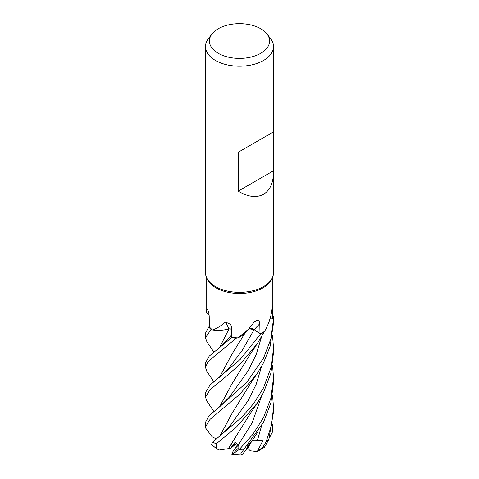 <?xml version="1.0" encoding="UTF-8"?>
<svg xmlns="http://www.w3.org/2000/svg" width="479" height="479" viewBox="0 0 479 479"><rect width="100%" height="100%" fill="white"/><g stroke="black" fill="none" stroke-linecap="round" stroke-linejoin="round"><path stroke-width="0.72" d="M213.802 411.419L206.838 401.061L205.497 397.145L210.053 389.655L222.663 379.416L239.955 364.399L257.385 343.545L263.965 332.264A33.967 19.609 180 0 1 263.522 332.528A33.967 19.609 180 0 1 260.378 334.126L254.026 329.528M236.285 338.198L236.333 338.186A33.967 19.609 180 0 1 231.567 337.725L209.209 356.142L205.497 362.831L205.497 367.447L207.688 362.441L214.095 356.46L236.285 338.198A34.003 19.633 180 0 1 231.561 337.743M231.537 329.211L231.147 329.103M230.938 329.055L229.142 328.899M231.537 329.163L229.046 328.869L225.914 329.6A23.872 13.783 180 0 1 212.55 329.977A33.32 19.238 180 0 1 212.083 329.588L211.083 329.402A33.967 19.609 180 0 1 208.73 326.965L205.497 333.133L205.497 337.749L211.029 329.39A34.003 19.633 180 0 1 208.7 326.977M273.503 172.266C273.353 182.948 270.03 190.289 263.546 194.276C256.475 198.067 248.032 197.013 238.219 191.133L238.219 152.262L273.503 131.893L273.503 272.713A34.003 19.633 180 0 1 272.359 277.76L271.701 279.185A33.32 19.238 180 0 1 263.061 287.843A33.32 19.238 180 0 1 230.854 292.819A33.32 19.238 180 0 1 207.299 279.185L206.641 277.76A34.003 19.633 180 0 1 205.497 272.713L205.497 46.577A34.003 19.633 180 0 1 208.461 38.565L212.041 33.937A30.075 17.364 180 0 1 218.232 28.746A30.075 17.364 180 0 1 266.959 33.937A30.075 17.364 180 0 1 260.768 53.307A30.075 17.364 180 0 1 222.442 55.33A30.075 17.364 180 0 1 212.041 33.937M206.706 313.068L206.18 311.985L207.389 309.236M207.694 309.644A574.447 367.716 176.4 0 0 207.132 309.141C208.233 310.158 208.934 312.607 209.215 316.499L209.323 326.822A33.32 19.238 180 0 0 212.083 329.588L211.083 329.402L212.083 329.594M212.55 329.977C216.484 328.678 220.801 326.031 225.495 322.032L230.74 324.439L231.483 327.145L231.74 337.366A33.32 19.238 180 0 0 237.207 337.851A33.32 19.238 180 0 0 238.021 337.875L248.427 329.247L254.409 321.78C257.744 319.583 259.54 320.229 259.792 323.732L259.995 333.827A33.32 19.238 180 0 0 263.061 332.264A33.32 19.238 180 0 0 264.061 331.66A33.32 19.238 180 0 0 264.606 331.306C268.665 324.223 271.162 316.649 272.096 308.572L272.677 306.081L272.82 318.864L269.982 318.87M272.359 277.76A34.003 19.633 180 0 1 263.546 286.592A34.003 19.633 180 0 1 230.674 291.669A34.003 19.633 180 0 1 206.641 277.76M266.959 33.937L270.539 38.565A34.003 19.633 180 0 1 273.503 46.577A34.003 19.633 180 0 1 263.546 60.462A34.003 19.633 180 0 1 226.489 64.713A34.003 19.633 180 0 1 205.497 46.577M272.545 365.142L273.503 377.68L270.934 398.103L263.546 417.544L252.613 434.645L239.41 449.344L232.135 454.451L239.171 447.26L238.195 445.171L235.303 441.991L230.333 448.613L232.255 447.087L235.764 442.386L232.249 447.087L236.614 443.177M232.141 454.451L232.728 451.925L234.417 449.146L238.231 445.266L235.363 448.212L237.698 444.38M225.914 329.6A23.872 13.783 180 0 0 228.884 328.875A574.447 179.739 124.3 0 0 225.495 322.032M228.884 328.875A4.568 2.635 180 0 1 231.537 329.133M231.734 337.306L231.567 337.725A33.967 19.609 180 0 0 236.333 338.186L237.207 337.851M219.639 347.425L228.986 328.929M209.161 315.374A23.872 13.783 180 0 1 208.545 314.817L206.665 313.026M209.317 326.804L208.73 326.965A33.967 19.609 180 0 0 211.083 329.402L211.029 329.39M269.988 318.846L273.497 318.882L270.88 338.922L263.546 358.136L246.697 382.386L219.154 407.21L209.215 415.538L205.497 422.227M273.18 316.098A33.967 19.609 180 0 1 273.467 318.882A33.967 19.609 180 0 0 273.18 316.098L273.216 316.122A34.003 19.633 180 0 1 273.503 318.655A34.003 19.633 180 0 1 273.497 318.882M272.82 276.617L272.82 318.661A33.32 19.238 180 0 1 272.82 318.864M248.918 328.738A4.568 2.635 180 0 1 254.229 329.558L259.995 333.827M248.427 329.247L244.434 333.468A23.872 13.783 180 0 1 238.021 337.875M263.965 332.264L264.061 331.66L263.965 332.264A33.967 19.609 180 0 1 263.522 332.528A33.967 19.609 180 0 1 260.378 334.126L240.213 359.442L209.994 385.074L205.497 392.529L205.497 397.145M254.092 329.576L260.378 334.126L254.175 329.588L248.882 328.774M273.479 131.905L238.219 152.262M273.479 170.775L238.219 191.133M247.9 446.38L247.248 445.781M257.271 451.559L264.372 447.356L268.755 439.716L273.503 411.994L273.503 407.378L271.611 424.933L266.031 441.991L263.007 446.937L257.271 451.559L262.726 440.896L252.553 439.824M213.808 352.017L206.862 341.689L205.497 337.749M213.802 381.721L206.85 371.375L205.497 367.447M263.959 332.294A34.003 19.633 180 0 1 263.546 332.54A34.003 19.633 180 0 1 260.396 334.144M249.553 443.105L246.122 449.973L241.703 455.026L240.949 453.379L263.54 422.197L270.88 402.953L273.503 382.296L273.503 377.68M216.472 438.98L212.071 436.758L205.623 428.022L205.497 426.843L210.018 419.388L239.889 394.163L257.397 373.237L263.54 362.813L270.03 346.628L273.503 322.9L273.503 318.655M263.546 387.84L253.822 403.342L242.266 416.778L212.862 441.907L211.431 444.398L216.616 448.793L216.089 443.949L235.824 427.705L257.403 402.929L263.54 392.505L270.904 373.147L273.503 352.598L273.503 347.982L271.395 366.483L263.546 387.84M219.502 347.538L229.058 328.869M246.068 449.931L249.355 443.338M272.545 394.84L273.503 407.378M250.81 442.41L247.577 448.919L246.248 449.781M219.502 436.638L231.962 413.539L250.78 383.062L257.397 373.237M219.645 436.525L232.034 413.431M272.545 335.438L273.503 347.982M219.502 377.236L231.962 354.125L245.541 332.27M232.004 354.071L219.639 377.123M219.645 406.827L232.028 383.739M219.502 406.94L231.962 383.835L250.762 353.394L257.385 343.545M230.333 448.613L228.375 448.667L232.076 443.069M228.405 448.643L219.268 450.015L216.616 448.793M228.321 448.703L250.798 412.736L257.403 402.929M272.545 424.544L272.252 432.429L269.294 438.105M262.726 440.896L251.852 440.86M257.139 451.613L250.319 450.799L247.811 448.482M271.946 309.733A574.147 502.471 51 0 1 272.814 308.829M254.229 329.558A574.147 207.539 93.6 0 1 259.792 323.732M219.202 377.47L229.357 367.429L242.134 350.538L254.175 329.588M268.755 439.716A34.003 19.633 180 0 1 266.031 441.991M244.188 449.152A34.003 19.633 180 0 1 239.41 449.344M216.089 443.949A34.003 19.633 180 0 1 212.862 441.907M229.333 337.755L231.68 334.827M257.385 440.566L261.588 425.801M229.375 426.807L248.134 400.564L256.193 384.278L261.588 366.417M229.363 397.121L248.122 370.878L256.187 354.598L261.582 336.731M238.195 445.171L252.188 422.789L261.588 396.109M206.18 311.985L206.18 276.617M273.503 131.893L273.503 46.577M205.497 422.221L205.497 426.843M219.25 347.736L229.339 337.749M245.775 450.613L257.415 432.615M219.089 436.962L229.387 426.801M229.375 397.109L219.154 407.21M241.482 455.05L231.878 454.487"/></g></svg>

